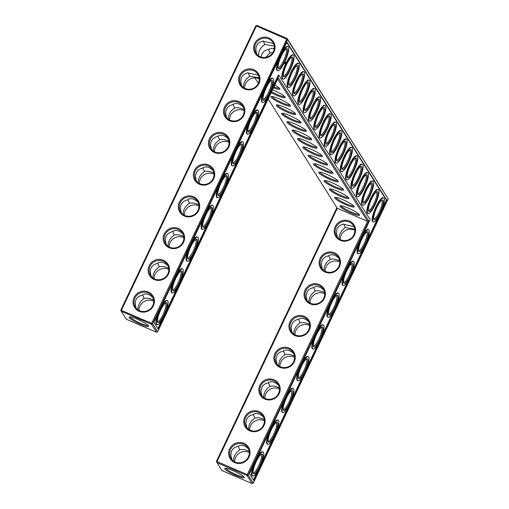 <?xml version="1.0" encoding="UTF-8"?>
<svg xmlns="http://www.w3.org/2000/svg" width="509" height="509" viewBox="0 0 509 509"><rect width="100%" height="100%" fill="white"/><g stroke="black" fill="none" stroke-linecap="round" stroke-linejoin="round"><path stroke-width="0.76" d="M248.43 448.836C244.562 445.101 240.973 444.325 237.671 446.508C234.84 447.08 232.823 448.569 231.614 450.993L230.787 454.881L231.837 459.557M233.51 461.084C233.415 456.637 235.502 452.883 239.764 449.829L238.212 446.196M216.401 461.453L217.038 461.58L216.802 462.541L247.056 475.546L252.114 483.55L221.86 470.545L216.401 461.453L336.894 207.697M255.76 25.883L256.886 25.45L256.396 26.01L255.76 25.883L120.792 310.127L121.193 311.222L126.251 319.219L156.505 332.224L151.447 324.22L151.682 323.26L287.14 38.455L388.208 198.873L287.54 39.543L152.573 323.788L157.625 331.792L278.245 77.775L368.796 221.097L367.549 221.326L277.64 79.041M248.367 456.993A9.957 9.563 147.7 0 1 239.974 462.808A9.957 9.563 147.7 0 1 231.048 458.488A9.957 9.563 147.7 0 1 234.363 445.082A9.957 9.563 147.7 0 1 247.889 447.85A9.957 9.563 147.7 0 1 248.367 456.993M243.658 476.672A9.932 1.527 25.4 0 1 234.165 473.663A9.932 1.527 25.4 0 1 225.831 468.21M249.213 451.426C245.726 449.67 242.577 449.135 239.764 449.829M234.681 461.797A9.957 9.563 147.7 0 1 239.421 453.086A9.957 9.563 147.7 0 1 249.315 452.546M263.509 417.087C259.641 413.353 256.052 412.576 252.744 414.759C249.919 415.325 247.902 416.82 246.687 419.238L245.866 423.125L246.916 427.808M337.295 208.327L367.549 221.326L247.291 474.585L217.038 461.58L337.295 208.327L268.186 98.95M258.324 83.342L254.888 77.902M256.886 25.45L287.14 38.455L287.54 39.543L256.396 26.01L121.428 310.255L121.193 311.222L151.447 324.22L152.573 323.788L120.792 310.127M253.049 472.734A9.957 2.322 113.3 0 0 253.189 472.823A9.957 2.322 113.3 0 0 259.259 464.59A9.957 2.322 113.3 0 0 261.06 454.524A9.957 2.322 113.3 0 0 260.894 454.48M249.003 457.12A10.816 10.384 147.7 0 1 230.545 459.252A10.816 10.384 147.7 0 1 238.479 442.531A10.816 10.384 147.7 0 1 249.003 457.12M244.097 477.188A10.784 1.661 25.4 0 1 244.193 477.385A10.784 1.661 25.4 0 1 233.746 474.547A10.784 1.661 25.4 0 1 224.946 468.242A10.784 1.661 25.4 0 1 234.77 471.359A10.784 1.661 25.4 0 1 244.097 477.188M268.128 440.979A9.957 2.322 113.3 0 0 268.268 441.074A9.957 2.322 113.3 0 0 274.338 432.841A9.957 2.322 113.3 0 0 276.132 422.769A9.957 2.322 113.3 0 0 275.973 422.724M248.583 429.329C248.494 424.881 250.574 421.134 254.844 418.08L253.285 414.441M264.292 419.671C260.805 417.914 257.656 417.386 254.844 418.08M249.76 430.041A9.957 9.563 147.7 0 1 254.494 421.337A9.957 9.563 147.7 0 1 264.394 420.797M263.446 425.244A9.957 9.563 147.7 0 1 255.047 431.059A9.957 9.563 147.7 0 1 246.127 426.739A9.957 9.563 147.7 0 1 249.435 413.333A9.957 9.563 147.7 0 1 262.968 416.095A9.957 9.563 147.7 0 1 263.446 425.244M309.313 330.112A10.816 10.384 147.7 0 1 290.849 332.243A10.816 10.384 147.7 0 1 298.789 315.523A10.816 10.384 147.7 0 1 309.313 330.112M324.386 298.357A10.816 10.384 147.7 0 1 305.928 300.488A10.816 10.384 147.7 0 1 313.868 283.774A10.816 10.384 147.7 0 1 324.386 298.357M339.465 266.608A10.816 10.384 147.7 0 1 321.007 268.739A10.816 10.384 147.7 0 1 328.941 252.019A10.816 10.384 147.7 0 1 339.465 266.608M354.544 234.853A10.816 10.384 147.7 0 1 336.08 236.984A10.816 10.384 147.7 0 1 344.02 220.27A10.816 10.384 147.7 0 1 354.544 234.853M264.082 425.365A10.816 10.384 147.7 0 1 245.618 427.496A10.816 10.384 147.7 0 1 253.558 410.782A10.816 10.384 147.7 0 1 264.082 425.365M279.155 393.616A10.816 10.384 147.7 0 1 260.697 395.748A10.816 10.384 147.7 0 1 268.637 379.027A10.816 10.384 147.7 0 1 279.155 393.616M294.234 361.861A10.816 10.384 147.7 0 1 275.776 363.992A10.816 10.384 147.7 0 1 283.71 347.278A10.816 10.384 147.7 0 1 294.234 361.861M359.424 214.773A10.816 1.661 -154.6 0 0 350.077 208.932A10.816 1.661 -154.6 0 0 340.222 205.808A10.816 1.661 -154.6 0 0 349.053 212.126A10.816 1.661 -154.6 0 0 359.526 214.97A10.816 1.661 -154.6 0 0 359.424 214.773M354.111 206.368A10.816 1.661 -154.6 0 0 344.765 200.527A10.816 1.661 -154.6 0 0 334.916 197.403A10.816 1.661 -154.6 0 0 343.74 203.721A10.816 1.661 -154.6 0 0 354.213 206.565A10.816 1.661 -154.6 0 0 354.111 206.368M348.799 197.963A10.816 1.661 -154.6 0 0 339.452 192.116A10.816 1.661 -154.6 0 0 329.603 188.992A10.816 1.661 -154.6 0 0 338.428 195.31A10.816 1.661 -154.6 0 0 348.9 198.16A10.816 1.661 -154.6 0 0 348.799 197.963M343.492 189.552A10.816 1.661 -154.6 0 0 334.139 183.711A10.816 1.661 -154.6 0 0 324.29 180.587A10.816 1.661 -154.6 0 0 333.115 186.905A10.816 1.661 -154.6 0 0 343.588 189.749A10.816 1.661 -154.6 0 0 343.492 189.552M338.18 181.147A10.816 1.661 -154.6 0 0 328.827 175.306A10.816 1.661 -154.6 0 0 318.978 172.182A10.816 1.661 -154.6 0 0 327.802 178.5A10.816 1.661 -154.6 0 0 338.275 181.344A10.816 1.661 -154.6 0 0 338.18 181.147M332.867 172.742A10.816 1.661 -154.6 0 0 323.514 166.895A10.816 1.661 -154.6 0 0 313.665 163.771A10.816 1.661 -154.6 0 0 322.49 170.089A10.816 1.661 -154.6 0 0 332.969 172.939A10.816 1.661 -154.6 0 0 332.867 172.742M327.554 164.331A10.816 1.661 -154.6 0 0 318.201 158.49A10.816 1.661 -154.6 0 0 308.352 155.366A10.816 1.661 -154.6 0 0 317.177 161.684A10.816 1.661 -154.6 0 0 327.656 164.528A10.816 1.661 -154.6 0 0 327.554 164.331M322.242 155.926A10.816 1.661 -154.6 0 0 312.895 150.085A10.816 1.661 -154.6 0 0 303.04 146.961A10.816 1.661 -154.6 0 0 311.871 153.279A10.816 1.661 -154.6 0 0 322.343 156.123A10.816 1.661 -154.6 0 0 322.242 155.926M316.929 147.521A10.816 1.661 -154.6 0 0 307.582 141.674A10.816 1.661 -154.6 0 0 297.733 138.55A10.816 1.661 -154.6 0 0 306.558 144.868A10.816 1.661 -154.6 0 0 317.031 147.718A10.816 1.661 -154.6 0 0 316.929 147.521M311.616 139.116A10.816 1.661 -154.6 0 0 302.27 133.269A10.816 1.661 -154.6 0 0 292.421 130.145A10.816 1.661 -154.6 0 0 301.245 136.463A10.816 1.661 -154.6 0 0 311.718 139.307A10.816 1.661 -154.6 0 0 311.616 139.116M306.31 130.705A10.816 1.661 -154.6 0 0 296.957 124.864A10.816 1.661 -154.6 0 0 287.108 121.74A10.816 1.661 -154.6 0 0 295.933 128.058A10.816 1.661 -154.6 0 0 306.405 130.902A10.816 1.661 -154.6 0 0 306.31 130.705M300.997 122.3A10.816 1.661 -154.6 0 0 291.644 116.453A10.816 1.661 -154.6 0 0 281.795 113.329A10.816 1.661 -154.6 0 0 290.62 119.647A10.816 1.661 -154.6 0 0 301.093 122.497A10.816 1.661 -154.6 0 0 300.997 122.3M295.684 113.895A10.816 1.661 -154.6 0 0 286.332 108.048A10.816 1.661 -154.6 0 0 276.482 104.924A10.816 1.661 -154.6 0 0 285.307 111.242A10.816 1.661 -154.6 0 0 295.786 114.086A10.816 1.661 -154.6 0 0 295.684 113.895M290.372 105.484A10.816 1.661 -154.6 0 0 281.019 99.643A10.816 1.661 -154.6 0 0 271.17 96.519A10.816 1.661 -154.6 0 0 279.995 102.837A10.816 1.661 -154.6 0 0 290.474 105.681A10.816 1.661 -154.6 0 0 290.372 105.484M271.182 92.638A10.816 1.661 -154.6 0 0 280.968 97.003A10.816 1.661 -154.6 0 0 285.161 97.276A10.816 1.661 -154.6 0 0 285.059 97.079A10.816 1.661 -154.6 0 0 272.512 89.838M273.479 87.809A10.816 1.661 -154.6 0 0 279.848 88.865A10.816 1.661 -154.6 0 0 279.746 88.674A10.816 1.661 -154.6 0 0 274.777 85.073M148.482 325.862A10.784 1.661 -154.6 0 0 139.161 320.034A10.784 1.661 -154.6 0 0 129.331 316.916A10.784 1.661 -154.6 0 0 138.136 323.221A10.784 1.661 -154.6 0 0 148.583 326.059A10.784 1.661 -154.6 0 0 148.482 325.862M274.007 51.778A10.816 10.384 147.7 0 1 255.543 53.909A10.816 10.384 147.7 0 1 263.484 37.189A10.816 10.384 147.7 0 1 274.007 51.778M258.928 83.533A10.816 10.384 147.7 0 1 240.471 85.658A10.816 10.384 147.7 0 1 248.411 68.944A10.816 10.384 147.7 0 1 258.928 83.533M243.856 115.282A10.816 10.384 147.7 0 1 225.392 117.414A10.816 10.384 147.7 0 1 233.332 100.693A10.816 10.384 147.7 0 1 243.856 115.282M228.776 147.037A10.816 10.384 147.7 0 1 210.312 149.162A10.816 10.384 147.7 0 1 218.253 132.448A10.816 10.384 147.7 0 1 228.776 147.037M213.697 178.786A10.816 10.384 147.7 0 1 195.24 180.918A10.816 10.384 147.7 0 1 203.18 164.197A10.816 10.384 147.7 0 1 213.697 178.786M198.625 210.541A10.816 10.384 147.7 0 1 180.161 212.673A10.816 10.384 147.7 0 1 188.101 195.952A10.816 10.384 147.7 0 1 198.625 210.541M183.545 242.29A10.816 10.384 147.7 0 1 165.081 244.422A10.816 10.384 147.7 0 1 173.022 227.701A10.816 10.384 147.7 0 1 183.545 242.29M168.466 274.046A10.816 10.384 147.7 0 1 150.009 276.177A10.816 10.384 147.7 0 1 157.949 259.456A10.816 10.384 147.7 0 1 168.466 274.046M153.394 305.794A10.816 10.384 147.7 0 1 134.93 307.926A10.816 10.384 147.7 0 1 142.87 291.205A10.816 10.384 147.7 0 1 153.394 305.794M243.283 106.998C239.421 103.27 235.832 102.494 232.518 104.676C226.486 106.476 224.494 110.676 226.53 117.28L226.69 117.725M233.058 104.358L234.617 107.991C237.429 107.297 240.579 107.832 244.066 109.588M228.356 119.246C228.261 114.799 230.348 111.045 234.617 107.991M258.362 75.249L247.597 72.921C241.565 74.721 239.567 78.927 241.61 85.531L241.769 85.97M248.137 72.602L249.696 76.242L259.145 77.839M243.436 87.491C243.34 83.043 245.427 79.296 249.696 76.242M274.243 48.699L271.023 48.431L267.957 49.583C263.929 50.506 261.658 52.993 261.136 57.046M265.66 57.383L270.056 52.911L268.504 49.258M167.9 265.762C164.032 262.027 160.443 261.251 157.135 263.433C151.103 265.234 149.105 269.439 151.148 276.043L151.307 276.482M157.675 263.115L159.234 266.754C162.04 266.061 165.19 266.595 168.683 268.351M152.974 278.003C152.878 273.556 154.965 269.808 159.234 266.754M182.973 234.006C179.111 230.278 175.522 229.502 172.214 231.684C166.182 233.485 164.184 237.684 166.227 244.288L166.379 244.734M172.755 231.366L174.307 234.999C177.119 234.305 180.269 234.84 183.755 236.596M168.053 246.254C167.957 241.807 170.044 238.053 174.307 234.999M152.821 297.51C148.959 293.782 145.37 293.006 142.056 295.188C136.024 296.989 134.032 301.188 136.068 307.792L136.227 308.238M142.596 294.87L144.155 298.503C146.967 297.81 150.117 298.344 153.603 300.1M137.894 309.758C137.799 305.311 139.886 301.557 144.155 298.503M198.052 202.258C194.19 198.523 190.601 197.746 187.287 199.929C181.255 201.729 179.263 205.935 181.299 212.539L181.458 212.978M187.827 199.611L189.386 203.25C192.198 202.557 195.348 203.091 198.834 204.847M183.125 214.499C183.03 210.052 185.117 206.304 189.386 203.25M273.435 43.494L262.676 41.172C256.644 42.972 254.646 47.172 256.689 53.776L256.841 54.221M263.217 40.854L264.769 44.487L274.217 46.084M258.515 55.742C258.419 51.294 260.506 47.541 264.769 44.487M213.131 170.502C209.263 166.774 205.674 165.998 202.366 168.18C196.334 169.981 194.336 174.18 196.379 180.784L196.538 181.229M202.906 167.862L204.465 171.495C207.271 170.801 210.421 171.336 213.914 173.092M198.205 182.75C198.109 178.303 200.196 174.549 204.465 171.495M228.204 138.753C224.342 135.019 220.753 134.242 217.445 136.425C211.413 138.225 209.415 142.431 211.458 149.035L211.61 149.474M217.986 136.107L219.538 139.746C222.35 139.052 225.5 139.587 228.986 141.343M213.284 150.995C213.188 146.547 215.275 142.8 219.538 139.746M278.588 385.332C274.714 381.597 271.125 380.821 267.823 383.003C264.992 383.576 262.975 385.065 261.766 387.489L260.939 391.376L261.995 396.053M263.662 397.58C263.567 393.133 265.653 389.379 269.923 386.325L268.364 382.692M293.661 353.583C289.793 349.848 286.204 349.072 282.902 351.255C280.071 351.821 278.054 353.316 276.845 355.734L276.018 359.621L277.068 364.304M278.741 365.825C278.646 361.377 280.733 357.63 284.995 354.576L283.443 350.936M323.819 290.079C319.945 286.344 316.356 285.568 313.054 287.75C310.223 288.317 308.206 289.812 306.997 292.23L306.17 296.117L307.226 300.8M308.893 302.321C308.798 297.873 310.884 294.126 315.154 291.072L313.595 287.432M308.74 321.828C304.872 318.093 301.283 317.317 297.975 319.499C295.15 320.072 293.133 321.561 291.918 323.985L291.097 327.872L292.147 332.549M293.814 334.076C293.725 329.628 295.805 325.875 300.075 322.821L298.516 319.188M338.892 258.324C335.024 254.589 331.435 253.813 328.133 255.995C325.302 256.568 323.285 258.057 322.076 260.481L321.249 264.368L322.299 269.045M323.972 270.572C323.877 266.124 325.964 262.37 330.226 259.316L328.674 255.683M353.971 226.575L343.206 224.246C340.381 224.813 338.364 226.308 337.149 228.726L336.328 232.613L337.378 237.296M339.045 238.816C338.956 234.369 341.036 230.615 345.306 227.568L343.747 223.928M256.275 461.447A10.816 2.526 113.3 0 0 253.183 473.408A10.816 2.526 113.3 0 0 260.207 464.997A10.816 2.526 113.3 0 0 261.473 454.117A10.816 2.526 113.3 0 0 256.275 461.447M271.348 429.691A10.816 2.526 113.3 0 0 268.262 441.653A10.816 2.526 113.3 0 0 275.286 433.242A10.816 2.526 113.3 0 0 276.552 422.362A10.816 2.526 113.3 0 0 271.348 429.691M368.796 221.097L248.182 475.113L247.291 474.585L247.056 475.546L248.182 475.113L253.24 483.117L252.114 483.55M308.677 329.985A9.957 9.563 147.7 0 1 300.278 335.8A9.957 9.563 147.7 0 1 291.358 331.48A9.957 9.563 147.7 0 1 294.666 318.074A9.957 9.563 147.7 0 1 308.2 320.842A9.957 9.563 147.7 0 1 308.677 329.985M323.756 298.236A9.957 9.563 147.7 0 1 315.357 304.051A9.957 9.563 147.7 0 1 306.437 299.731A9.957 9.563 147.7 0 1 309.746 286.325A9.957 9.563 147.7 0 1 323.272 289.087A9.957 9.563 147.7 0 1 323.756 298.236M338.829 266.481A9.957 9.563 147.7 0 1 330.436 272.296A9.957 9.563 147.7 0 1 321.51 267.976A9.957 9.563 147.7 0 1 324.825 254.57A9.957 9.563 147.7 0 1 338.351 257.338A9.957 9.563 147.7 0 1 338.829 266.481M353.908 234.732A9.957 9.563 147.7 0 1 345.509 240.547A9.957 9.563 147.7 0 1 336.589 236.227A9.957 9.563 147.7 0 1 339.897 222.821A9.957 9.563 147.7 0 1 353.431 225.582A9.957 9.563 147.7 0 1 353.908 234.732M278.525 393.489A9.957 9.563 147.7 0 1 270.126 399.304A9.957 9.563 147.7 0 1 261.206 394.984A9.957 9.563 147.7 0 1 264.515 381.578A9.957 9.563 147.7 0 1 278.041 384.346A9.957 9.563 147.7 0 1 278.525 393.489M293.598 361.74A9.957 9.563 147.7 0 1 285.205 367.555A9.957 9.563 147.7 0 1 276.279 363.235A9.957 9.563 147.7 0 1 279.594 349.829A9.957 9.563 147.7 0 1 293.12 352.591A9.957 9.563 147.7 0 1 293.598 361.74M341.113 205.77A9.957 1.533 -154.6 0 0 349.467 211.241A9.957 1.533 -154.6 0 0 358.991 214.264M335.8 197.365A9.957 1.533 -154.6 0 0 344.154 202.837A9.957 1.533 -154.6 0 0 353.679 205.852M330.487 188.96A9.957 1.533 -154.6 0 0 338.848 194.432A9.957 1.533 -154.6 0 0 348.366 197.447M325.175 180.549A9.957 1.533 -154.6 0 0 333.535 186.027A9.957 1.533 -154.6 0 0 343.053 189.043M319.862 172.144A9.957 1.533 -154.6 0 0 328.222 177.616A9.957 1.533 -154.6 0 0 337.747 180.638M314.556 163.739A9.957 1.533 -154.6 0 0 322.91 169.211A9.957 1.533 -154.6 0 0 332.434 172.227M309.243 155.328A9.957 1.533 -154.6 0 0 317.597 160.806A9.957 1.533 -154.6 0 0 327.122 163.822M303.93 146.923A9.957 1.533 -154.6 0 0 312.284 152.395A9.957 1.533 -154.6 0 0 321.809 155.417M298.618 138.518A9.957 1.533 -154.6 0 0 306.972 143.99A9.957 1.533 -154.6 0 0 316.496 147.006M293.305 130.113A9.957 1.533 -154.6 0 0 301.665 135.585A9.957 1.533 -154.6 0 0 311.184 138.601M287.992 121.702A9.957 1.533 -154.6 0 0 296.353 127.174A9.957 1.533 -154.6 0 0 305.871 130.196M282.68 113.297A9.957 1.533 -154.6 0 0 291.04 118.769A9.957 1.533 -154.6 0 0 300.564 121.785M277.373 104.892A9.957 1.533 -154.6 0 0 285.727 110.364A9.957 1.533 -154.6 0 0 295.252 113.38M272.06 96.481A9.957 1.533 -154.6 0 0 280.414 101.953A9.957 1.533 -154.6 0 0 289.939 104.975M271.609 91.747A9.957 1.533 -154.6 0 0 284.626 96.564M273.906 86.912A9.957 1.533 -154.6 0 0 279.314 88.159M214.454 151.707A9.957 9.563 147.7 0 1 219.188 143.004A9.957 9.563 147.7 0 1 229.088 142.463M229.534 119.959A9.957 9.563 147.7 0 1 234.267 111.248A9.957 9.563 147.7 0 1 244.167 110.714M244.606 88.203A9.957 9.563 147.7 0 1 249.346 79.499A9.957 9.563 147.7 0 1 259.24 78.959M139.072 310.471A9.957 9.563 147.7 0 1 143.805 301.761A9.957 9.563 147.7 0 1 153.705 301.226M154.144 278.716A9.957 9.563 147.7 0 1 158.884 270.012A9.957 9.563 147.7 0 1 168.778 269.471M169.223 246.967A9.957 9.563 147.7 0 1 173.957 238.257A9.957 9.563 147.7 0 1 183.857 237.722M184.303 215.212A9.957 9.563 147.7 0 1 189.036 206.508A9.957 9.563 147.7 0 1 198.936 205.967M199.375 183.463A9.957 9.563 147.7 0 1 204.115 174.752A9.957 9.563 147.7 0 1 214.009 174.218M157.625 331.792L156.505 332.224M130.221 316.884A9.932 1.527 -154.6 0 0 138.556 322.337A9.932 1.527 -154.6 0 0 148.049 325.353M273.371 51.651A9.957 9.563 147.7 0 1 264.979 57.466A9.957 9.563 147.7 0 1 256.052 53.146A9.957 9.563 147.7 0 1 259.367 39.74A9.957 9.563 147.7 0 1 272.894 42.508A9.957 9.563 147.7 0 1 273.371 51.651M258.292 83.406A9.957 9.563 147.7 0 1 249.9 89.221A9.957 9.563 147.7 0 1 240.973 84.901A9.957 9.563 147.7 0 1 244.288 71.495A9.957 9.563 147.7 0 1 257.815 74.257A9.957 9.563 147.7 0 1 258.292 83.406M243.219 115.155A9.957 9.563 147.7 0 1 234.821 120.97A9.957 9.563 147.7 0 1 225.901 116.65A9.957 9.563 147.7 0 1 229.209 103.244A9.957 9.563 147.7 0 1 242.742 106.012A9.957 9.563 147.7 0 1 243.219 115.155M228.14 146.91A9.957 9.563 147.7 0 1 219.748 152.725A9.957 9.563 147.7 0 1 210.821 148.405A9.957 9.563 147.7 0 1 214.136 135A9.957 9.563 147.7 0 1 227.663 137.761A9.957 9.563 147.7 0 1 228.14 146.91M213.061 178.659A9.957 9.563 147.7 0 1 204.669 184.474A9.957 9.563 147.7 0 1 195.742 180.154A9.957 9.563 147.7 0 1 199.057 166.748A9.957 9.563 147.7 0 1 212.584 169.516A9.957 9.563 147.7 0 1 213.061 178.659M197.988 210.414A9.957 9.563 147.7 0 1 189.59 216.23A9.957 9.563 147.7 0 1 180.67 211.909A9.957 9.563 147.7 0 1 183.978 198.504A9.957 9.563 147.7 0 1 197.511 201.265A9.957 9.563 147.7 0 1 197.988 210.414M182.909 242.163A9.957 9.563 147.7 0 1 174.517 247.978A9.957 9.563 147.7 0 1 165.59 243.658A9.957 9.563 147.7 0 1 168.905 230.253A9.957 9.563 147.7 0 1 182.432 233.02A9.957 9.563 147.7 0 1 182.909 242.163M167.83 273.918A9.957 9.563 147.7 0 1 159.438 279.734A9.957 9.563 147.7 0 1 150.511 275.414A9.957 9.563 147.7 0 1 153.826 262.008A9.957 9.563 147.7 0 1 167.353 264.769A9.957 9.563 147.7 0 1 167.83 273.918M152.757 305.667A9.957 9.563 147.7 0 1 144.359 311.483A9.957 9.563 147.7 0 1 135.439 307.162A9.957 9.563 147.7 0 1 138.747 293.763A9.957 9.563 147.7 0 1 152.28 296.524A9.957 9.563 147.7 0 1 152.757 305.667M253.24 483.117L388.208 198.873M310.064 303.033A9.957 9.563 147.7 0 1 314.804 294.329A9.957 9.563 147.7 0 1 324.697 293.788M325.143 271.278A9.957 9.563 147.7 0 1 329.883 262.574A9.957 9.563 147.7 0 1 339.777 262.033M340.222 239.529A9.957 9.563 147.7 0 1 344.956 230.825A9.957 9.563 147.7 0 1 354.856 230.284M264.833 398.286A9.957 9.563 147.7 0 1 269.573 389.582A9.957 9.563 147.7 0 1 279.466 389.041M279.912 366.537A9.957 9.563 147.7 0 1 284.652 357.833A9.957 9.563 147.7 0 1 294.546 357.293M294.991 334.782A9.957 9.563 147.7 0 1 299.725 326.078A9.957 9.563 147.7 0 1 309.625 325.537M270.056 52.911L272.818 52.662M279.371 387.922C275.884 386.166 272.735 385.631 269.923 386.325M294.444 356.166C290.957 354.41 287.808 353.882 284.995 354.576M309.523 324.418C306.036 322.661 302.887 322.127 300.075 322.821M324.602 292.662C321.115 290.906 317.966 290.378 315.154 291.072M354.754 229.158L345.306 227.568M339.681 260.913C336.188 259.157 333.039 258.623 330.226 259.316M255.932 460.906A13.094 3.054 113.3 0 0 252.718 476.03A13.094 3.054 113.3 0 0 260.697 465.207A13.094 3.054 113.3 0 0 263.058 451.973A13.094 3.054 113.3 0 0 255.932 460.906M283.201 409.23A9.957 2.322 113.3 0 0 283.348 409.319A9.957 2.322 113.3 0 0 289.417 401.086A9.957 2.322 113.3 0 0 291.212 391.02A9.957 2.322 113.3 0 0 291.046 390.976M271.011 429.157A13.094 3.054 113.3 0 0 267.798 444.274A13.094 3.054 113.3 0 0 275.77 433.452A13.094 3.054 113.3 0 0 278.137 420.224A13.094 3.054 113.3 0 0 271.011 429.157M386.904 200.368L253.864 480.547L249.486 473.618L370.107 219.602L278.868 75.205L158.254 329.221L153.877 322.292L286.917 42.113L386.904 200.368L386.395 200.145L382.227 208.932M349.638 150.021A9.957 2.322 -66.7 0 1 349.804 150.066A9.957 2.322 -66.7 0 1 348.01 160.131A9.957 2.322 -66.7 0 1 341.94 168.364A9.957 2.322 -66.7 0 1 341.793 168.275M344.326 141.617A9.957 2.322 -66.7 0 1 344.491 141.655A9.957 2.322 -66.7 0 1 342.697 151.727A9.957 2.322 -66.7 0 1 336.627 159.96A9.957 2.322 -66.7 0 1 336.481 159.871M354.951 158.426A9.957 2.322 -66.7 0 1 355.117 158.471A9.957 2.322 -66.7 0 1 353.316 168.536A9.957 2.322 -66.7 0 1 347.246 176.769A9.957 2.322 -66.7 0 1 347.106 176.68M365.577 175.242A9.957 2.322 -66.7 0 1 365.742 175.287A9.957 2.322 -66.7 0 1 363.941 185.352A9.957 2.322 -66.7 0 1 357.872 193.585A9.957 2.322 -66.7 0 1 357.732 193.496M360.264 166.837A9.957 2.322 -66.7 0 1 360.429 166.876A9.957 2.322 -66.7 0 1 358.629 176.947A9.957 2.322 -66.7 0 1 352.559 185.181A9.957 2.322 -66.7 0 1 352.419 185.091M370.889 183.647A9.957 2.322 -66.7 0 1 371.048 183.692A9.957 2.322 -66.7 0 1 369.254 193.757A9.957 2.322 -66.7 0 1 363.184 201.99A9.957 2.322 -66.7 0 1 363.038 201.901M376.196 192.052A9.957 2.322 -66.7 0 1 376.361 192.097A9.957 2.322 -66.7 0 1 374.567 202.168A9.957 2.322 -66.7 0 1 368.497 210.402A9.957 2.322 -66.7 0 1 368.351 210.312M373.663 218.717A9.957 2.322 113.3 0 0 373.81 218.806A9.957 2.322 113.3 0 0 379.879 210.573A9.957 2.322 113.3 0 0 381.674 200.501A9.957 2.322 113.3 0 0 381.508 200.463M339.013 133.205A9.957 2.322 -66.7 0 1 339.179 133.25A9.957 2.322 -66.7 0 1 337.384 143.315A9.957 2.322 -66.7 0 1 331.314 151.548A9.957 2.322 -66.7 0 1 331.168 151.459M333.707 124.8A9.957 2.322 -66.7 0 1 333.866 124.845A9.957 2.322 -66.7 0 1 332.072 134.91A9.957 2.322 -66.7 0 1 326.002 143.144A9.957 2.322 -66.7 0 1 325.855 143.054M312.456 91.175A9.957 2.322 -66.7 0 1 312.621 91.213A9.957 2.322 -66.7 0 1 310.821 101.285A9.957 2.322 -66.7 0 1 304.757 109.518A9.957 2.322 -66.7 0 1 304.611 109.429M307.143 82.763A9.957 2.322 -66.7 0 1 307.309 82.808A9.957 2.322 -66.7 0 1 305.515 92.88A9.957 2.322 -66.7 0 1 299.445 101.113A9.957 2.322 -66.7 0 1 299.298 101.017M317.769 99.579A9.957 2.322 -66.7 0 1 317.934 99.624A9.957 2.322 -66.7 0 1 316.134 109.689A9.957 2.322 -66.7 0 1 310.064 117.923A9.957 2.322 -66.7 0 1 309.924 117.833M301.831 74.359A9.957 2.322 -66.7 0 1 301.996 74.403A9.957 2.322 -66.7 0 1 300.202 84.469A9.957 2.322 -66.7 0 1 294.132 92.702A9.957 2.322 -66.7 0 1 293.986 92.613M296.524 65.954A9.957 2.322 -66.7 0 1 296.683 65.992A9.957 2.322 -66.7 0 1 294.889 76.064A9.957 2.322 -66.7 0 1 288.819 84.297A9.957 2.322 -66.7 0 1 288.673 84.208M240.668 144.397A9.957 2.322 -66.7 0 1 240.833 144.435A9.957 2.322 -66.7 0 1 239.033 154.507A9.957 2.322 -66.7 0 1 232.963 162.74A9.957 2.322 -66.7 0 1 232.823 162.651M255.747 112.642A9.957 2.322 -66.7 0 1 255.906 112.686A9.957 2.322 -66.7 0 1 254.112 122.752A9.957 2.322 -66.7 0 1 248.042 130.985A9.957 2.322 -66.7 0 1 247.896 130.896M270.82 80.893A9.957 2.322 -66.7 0 1 270.985 80.931A9.957 2.322 -66.7 0 1 269.191 91.003A9.957 2.322 -66.7 0 1 263.121 99.236A9.957 2.322 -66.7 0 1 262.975 99.147M285.899 49.138A9.957 2.322 -66.7 0 1 286.064 49.182A9.957 2.322 -66.7 0 1 284.264 59.248A9.957 2.322 -66.7 0 1 278.194 67.481A9.957 2.322 -66.7 0 1 278.054 67.392M291.212 57.542A9.957 2.322 -66.7 0 1 291.371 57.587A9.957 2.322 -66.7 0 1 289.576 67.659A9.957 2.322 -66.7 0 1 283.507 75.892A9.957 2.322 -66.7 0 1 283.367 75.796M323.081 107.984A9.957 2.322 -66.7 0 1 323.247 108.029A9.957 2.322 -66.7 0 1 321.446 118.101A9.957 2.322 -66.7 0 1 315.376 126.327A9.957 2.322 -66.7 0 1 315.236 126.238M328.394 116.396A9.957 2.322 -66.7 0 1 328.553 116.434A9.957 2.322 -66.7 0 1 326.759 126.506A9.957 2.322 -66.7 0 1 320.689 134.739A9.957 2.322 -66.7 0 1 320.549 134.65M165.285 303.154A9.957 2.322 -66.7 0 1 165.444 303.199A9.957 2.322 -66.7 0 1 163.65 313.264A9.957 2.322 -66.7 0 1 157.58 321.497A9.957 2.322 -66.7 0 1 157.434 321.408M180.358 271.405A9.957 2.322 -66.7 0 1 180.523 271.443A9.957 2.322 -66.7 0 1 178.729 281.515A9.957 2.322 -66.7 0 1 172.659 289.748A9.957 2.322 -66.7 0 1 172.513 289.659M195.437 239.65A9.957 2.322 -66.7 0 1 195.602 239.694A9.957 2.322 -66.7 0 1 193.802 249.76A9.957 2.322 -66.7 0 1 187.732 257.993A9.957 2.322 -66.7 0 1 187.592 257.904M210.516 207.901A9.957 2.322 -66.7 0 1 210.675 207.939A9.957 2.322 -66.7 0 1 208.881 218.011A9.957 2.322 -66.7 0 1 202.811 226.244A9.957 2.322 -66.7 0 1 202.665 226.155M225.589 176.146A9.957 2.322 -66.7 0 1 225.754 176.19A9.957 2.322 -66.7 0 1 223.96 186.256A9.957 2.322 -66.7 0 1 217.89 194.489A9.957 2.322 -66.7 0 1 217.744 194.4M298.28 377.474A9.957 2.322 113.3 0 0 298.42 377.57A9.957 2.322 113.3 0 0 304.49 369.337A9.957 2.322 113.3 0 0 306.291 359.265A9.957 2.322 113.3 0 0 306.125 359.22M313.359 345.726A9.957 2.322 113.3 0 0 313.499 345.815A9.957 2.322 113.3 0 0 319.569 337.582A9.957 2.322 113.3 0 0 321.364 327.51A9.957 2.322 113.3 0 0 321.204 327.472M328.432 313.97A9.957 2.322 113.3 0 0 328.579 314.066A9.957 2.322 113.3 0 0 334.648 305.833A9.957 2.322 113.3 0 0 336.443 295.761A9.957 2.322 113.3 0 0 336.277 295.716M343.511 282.221A9.957 2.322 113.3 0 0 343.651 282.31A9.957 2.322 113.3 0 0 349.721 274.077A9.957 2.322 113.3 0 0 351.522 264.006A9.957 2.322 113.3 0 0 351.356 263.967M358.591 250.466A9.957 2.322 113.3 0 0 358.73 250.562A9.957 2.322 113.3 0 0 364.8 242.329A9.957 2.322 113.3 0 0 366.595 232.257A9.957 2.322 113.3 0 0 366.435 232.212M257.42 456.91A13.094 3.054 -66.7 0 1 262.549 451.757L263.058 451.973M252.718 476.03L252.209 475.807A13.094 3.054 -66.7 0 1 253.66 464.832M286.427 397.943A10.816 2.526 113.3 0 0 283.341 409.904A10.816 2.526 113.3 0 0 290.359 401.493A10.816 2.526 113.3 0 0 291.632 390.613A10.816 2.526 113.3 0 0 286.427 397.943M272.5 425.155A13.094 3.054 -66.7 0 1 277.628 420.001L278.137 420.224M267.798 444.274L267.289 444.058A13.094 3.054 -66.7 0 1 268.733 433.083M378.461 216.853L367.148 240.681M363.381 248.608L352.069 272.436M348.309 280.357L336.996 304.185M333.23 312.112L321.917 335.94M318.15 343.868L306.838 367.689M303.078 375.617L291.765 399.444M287.999 407.372L276.686 431.193M272.919 439.121L261.607 462.948M257.847 470.876L253.514 479.993M286.758 42.451L386.395 200.145M278.868 75.205L278.359 74.988L271.532 89.361M267.772 97.283L256.46 121.11M252.693 129.038L241.381 152.865M237.62 160.787L226.301 184.614M222.541 192.542L211.229 216.37M207.462 224.291L196.15 248.118M192.389 256.046L181.07 279.874M177.31 287.795L165.998 311.623M162.231 319.55L157.905 328.668M342.048 169.192A10.816 2.526 -66.7 0 1 341.933 168.95A10.816 2.526 -66.7 0 1 344.313 158.547A10.816 2.526 -66.7 0 1 350.224 149.659A10.816 2.526 -66.7 0 1 349.129 160.125A10.816 2.526 -66.7 0 1 342.048 169.192M336.735 160.787A10.816 2.526 -66.7 0 1 336.621 160.539A10.816 2.526 -66.7 0 1 339 150.136A10.816 2.526 -66.7 0 1 344.911 141.254A10.816 2.526 -66.7 0 1 343.817 151.714A10.816 2.526 -66.7 0 1 336.735 160.787M347.361 177.603A10.816 2.526 -66.7 0 1 347.24 177.355A10.816 2.526 -66.7 0 1 349.626 166.952A10.816 2.526 -66.7 0 1 355.536 158.064A10.816 2.526 -66.7 0 1 354.442 168.53A10.816 2.526 -66.7 0 1 347.361 177.603M357.986 194.413A10.816 2.526 -66.7 0 1 357.865 194.171A10.816 2.526 -66.7 0 1 360.251 183.768A10.816 2.526 -66.7 0 1 366.156 174.88A10.816 2.526 -66.7 0 1 365.061 185.346A10.816 2.526 -66.7 0 1 357.986 194.413M352.673 186.008A10.816 2.526 -66.7 0 1 352.552 185.76A10.816 2.526 -66.7 0 1 354.938 175.357A10.816 2.526 -66.7 0 1 360.843 166.468A10.816 2.526 -66.7 0 1 359.755 176.935A10.816 2.526 -66.7 0 1 352.673 186.008M363.299 202.824A10.816 2.526 -66.7 0 1 363.178 202.576A10.816 2.526 -66.7 0 1 365.564 192.173A10.816 2.526 -66.7 0 1 371.468 183.285A10.816 2.526 -66.7 0 1 370.374 193.751A10.816 2.526 -66.7 0 1 363.299 202.824M368.611 211.229A10.816 2.526 -66.7 0 1 368.491 210.981A10.816 2.526 -66.7 0 1 370.87 200.578A10.816 2.526 -66.7 0 1 376.781 191.689A10.816 2.526 -66.7 0 1 375.687 202.156A10.816 2.526 -66.7 0 1 368.611 211.229M376.889 207.43A10.816 2.526 113.3 0 0 373.803 219.392A10.816 2.526 113.3 0 0 380.821 210.981A10.816 2.526 113.3 0 0 382.094 200.101A10.816 2.526 113.3 0 0 376.889 207.43M331.429 152.382A10.816 2.526 -66.7 0 1 331.308 152.134A10.816 2.526 -66.7 0 1 333.688 141.731A10.816 2.526 -66.7 0 1 339.598 132.843A10.816 2.526 -66.7 0 1 338.504 143.309A10.816 2.526 -66.7 0 1 331.429 152.382M326.116 143.971A10.816 2.526 -66.7 0 1 325.995 143.729A10.816 2.526 -66.7 0 1 328.381 133.326A10.816 2.526 -66.7 0 1 334.286 124.438A10.816 2.526 -66.7 0 1 333.191 134.904A10.816 2.526 -66.7 0 1 326.116 143.971M304.866 110.345A10.816 2.526 -66.7 0 1 304.751 110.097A10.816 2.526 -66.7 0 1 307.131 99.694A10.816 2.526 -66.7 0 1 313.041 90.812A10.816 2.526 -66.7 0 1 311.947 101.272A10.816 2.526 -66.7 0 1 304.866 110.345M299.553 101.94A10.816 2.526 -66.7 0 1 299.438 101.692A10.816 2.526 -66.7 0 1 301.818 91.289A10.816 2.526 -66.7 0 1 307.729 82.401A10.816 2.526 -66.7 0 1 306.634 92.867A10.816 2.526 -66.7 0 1 299.553 101.94M310.178 118.756A10.816 2.526 -66.7 0 1 310.057 118.508A10.816 2.526 -66.7 0 1 312.443 108.105A10.816 2.526 -66.7 0 1 318.348 99.217A10.816 2.526 -66.7 0 1 317.26 109.683A10.816 2.526 -66.7 0 1 310.178 118.756M294.247 93.535A10.816 2.526 -66.7 0 1 294.126 93.287A10.816 2.526 -66.7 0 1 296.505 82.884A10.816 2.526 -66.7 0 1 302.416 73.996A10.816 2.526 -66.7 0 1 301.322 84.462A10.816 2.526 -66.7 0 1 294.247 93.535M288.934 85.124A10.816 2.526 -66.7 0 1 288.813 84.876A10.816 2.526 -66.7 0 1 291.193 74.473A10.816 2.526 -66.7 0 1 297.103 65.591A10.816 2.526 -66.7 0 1 296.009 76.051A10.816 2.526 -66.7 0 1 288.934 85.124M233.077 163.567A10.816 2.526 -66.7 0 1 232.957 163.319A10.816 2.526 -66.7 0 1 235.343 152.916A10.816 2.526 -66.7 0 1 241.247 144.034A10.816 2.526 -66.7 0 1 240.159 154.494A10.816 2.526 -66.7 0 1 233.077 163.567M248.157 131.818A10.816 2.526 -66.7 0 1 248.036 131.57A10.816 2.526 -66.7 0 1 250.415 121.167A10.816 2.526 -66.7 0 1 256.326 112.279A10.816 2.526 -66.7 0 1 255.232 122.745A10.816 2.526 -66.7 0 1 248.157 131.818M263.229 100.063A10.816 2.526 -66.7 0 1 263.115 99.815A10.816 2.526 -66.7 0 1 265.494 89.412A10.816 2.526 -66.7 0 1 271.405 80.524A10.816 2.526 -66.7 0 1 270.311 90.99A10.816 2.526 -66.7 0 1 263.229 100.063M278.308 68.314A10.816 2.526 -66.7 0 1 278.188 68.066A10.816 2.526 -66.7 0 1 280.574 57.663A10.816 2.526 -66.7 0 1 286.478 48.775A10.816 2.526 -66.7 0 1 285.39 59.241A10.816 2.526 -66.7 0 1 278.308 68.314M283.621 76.719A10.816 2.526 -66.7 0 1 283.5 76.471A10.816 2.526 -66.7 0 1 285.886 66.068A10.816 2.526 -66.7 0 1 291.791 57.18A10.816 2.526 -66.7 0 1 290.696 67.646A10.816 2.526 -66.7 0 1 283.621 76.719M315.491 127.161A10.816 2.526 -66.7 0 1 315.37 126.913A10.816 2.526 -66.7 0 1 317.756 116.51A10.816 2.526 -66.7 0 1 323.66 107.622A10.816 2.526 -66.7 0 1 322.572 118.088A10.816 2.526 -66.7 0 1 315.491 127.161M320.804 135.566A10.816 2.526 -66.7 0 1 320.683 135.318A10.816 2.526 -66.7 0 1 323.069 124.915A10.816 2.526 -66.7 0 1 328.973 116.033A10.816 2.526 -66.7 0 1 327.879 126.493A10.816 2.526 -66.7 0 1 320.804 135.566M157.695 322.331A10.816 2.526 -66.7 0 1 157.574 322.082A10.816 2.526 -66.7 0 1 159.953 311.68A10.816 2.526 -66.7 0 1 165.864 302.791A10.816 2.526 -66.7 0 1 164.77 313.258A10.816 2.526 -66.7 0 1 157.695 322.331M172.767 290.575A10.816 2.526 -66.7 0 1 172.653 290.327A10.816 2.526 -66.7 0 1 175.032 279.925A10.816 2.526 -66.7 0 1 180.943 271.043A10.816 2.526 -66.7 0 1 179.849 281.502A10.816 2.526 -66.7 0 1 172.767 290.575M187.846 258.827A10.816 2.526 -66.7 0 1 187.726 258.578A10.816 2.526 -66.7 0 1 190.112 248.176A10.816 2.526 -66.7 0 1 196.016 239.287A10.816 2.526 -66.7 0 1 194.928 249.754A10.816 2.526 -66.7 0 1 187.846 258.827M202.926 227.071A10.816 2.526 -66.7 0 1 202.805 226.823A10.816 2.526 -66.7 0 1 205.184 216.42A10.816 2.526 -66.7 0 1 211.095 207.538A10.816 2.526 -66.7 0 1 210.001 217.998A10.816 2.526 -66.7 0 1 202.926 227.071M217.998 195.322A10.816 2.526 -66.7 0 1 217.884 195.074A10.816 2.526 -66.7 0 1 220.263 184.672A10.816 2.526 -66.7 0 1 226.174 175.783A10.816 2.526 -66.7 0 1 225.08 186.249A10.816 2.526 -66.7 0 1 217.998 195.322M301.506 366.187A10.816 2.526 113.3 0 0 298.414 378.149A10.816 2.526 113.3 0 0 305.438 369.738A10.816 2.526 113.3 0 0 306.704 358.858A10.816 2.526 113.3 0 0 301.506 366.187M316.579 334.438A10.816 2.526 113.3 0 0 313.493 346.4A10.816 2.526 113.3 0 0 320.517 337.989A10.816 2.526 113.3 0 0 321.783 327.109A10.816 2.526 113.3 0 0 316.579 334.438M331.658 302.683A10.816 2.526 113.3 0 0 328.572 314.645A10.816 2.526 113.3 0 0 335.59 306.233A10.816 2.526 113.3 0 0 336.863 295.354A10.816 2.526 113.3 0 0 331.658 302.683M346.737 270.934A10.816 2.526 113.3 0 0 343.645 282.896A10.816 2.526 113.3 0 0 350.669 274.485A10.816 2.526 113.3 0 0 351.935 263.605A10.816 2.526 113.3 0 0 346.737 270.934M361.81 239.179A10.816 2.526 113.3 0 0 358.724 251.141A10.816 2.526 113.3 0 0 365.748 242.729A10.816 2.526 113.3 0 0 367.014 231.849A10.816 2.526 113.3 0 0 361.81 239.179M277.723 70.687A13.094 3.054 -66.7 0 1 277.341 70.344A13.094 3.054 -66.7 0 1 280.504 56.499A13.094 3.054 -66.7 0 1 288.062 46.631A13.094 3.054 -66.7 0 1 285.702 59.865A13.094 3.054 -66.7 0 1 277.723 70.687L277.214 70.465A13.094 3.054 -66.7 0 1 276.832 70.127A13.094 3.054 -66.7 0 1 278.665 59.489M282.425 51.568A13.094 3.054 -66.7 0 1 287.553 46.414L288.062 46.631M285.129 61.71L284.964 61.99L285.059 61.665M285.18 62.314L285.301 61.939L285.18 62.314M285.339 62.047L285.231 62.397L285.339 62.047M284.531 62.817L284.811 62.181L284.512 62.811M284.601 63.001L284.932 62.302L284.601 63.001M284.894 62.709L284.735 63.211L284.868 62.696M284.862 63.339L285.104 62.569L284.805 63.313M285.333 62.492L285.434 62.155L285.32 62.486M285.524 62.333L285.39 62.671L285.524 62.333M284.945 63.409L285.237 62.779L284.932 63.39M285.186 63.402L285.32 62.912L285.148 63.39M285.193 64.134L285.683 63.014L285.135 63.873M283.036 79.092L282.527 78.876A13.094 3.054 -66.7 0 1 282.145 78.532A13.094 3.054 -66.7 0 1 285.307 64.688A13.094 3.054 -66.7 0 1 292.866 54.819L293.375 55.042A13.094 3.054 -66.7 0 1 291.008 68.27A13.094 3.054 -66.7 0 1 283.036 79.092A13.094 3.054 -66.7 0 1 282.654 78.749A13.094 3.054 -66.7 0 1 285.816 64.91A13.094 3.054 -66.7 0 1 293.375 55.042M288.349 87.497L287.839 87.281A13.094 3.054 -66.7 0 1 287.458 86.937A13.094 3.054 -66.7 0 1 290.62 73.099A13.094 3.054 -66.7 0 1 298.179 63.224L298.688 63.447A13.094 3.054 -66.7 0 1 296.321 76.681A13.094 3.054 -66.7 0 1 288.349 87.497A13.094 3.054 -66.7 0 1 287.967 87.16A13.094 3.054 -66.7 0 1 291.129 73.315A13.094 3.054 -66.7 0 1 298.688 63.447M293.655 95.908L293.152 95.686A13.094 3.054 -66.7 0 1 292.77 95.348A13.094 3.054 -66.7 0 1 295.933 81.504A13.094 3.054 -66.7 0 1 303.485 71.635L303.994 71.852A13.094 3.054 -66.7 0 1 301.633 85.086A13.094 3.054 -66.7 0 1 293.655 95.908A13.094 3.054 -66.7 0 1 293.279 95.565A13.094 3.054 -66.7 0 1 296.435 81.72A13.094 3.054 -66.7 0 1 303.994 71.852M298.968 104.313L298.459 104.097A13.094 3.054 -66.7 0 1 298.083 103.753A13.094 3.054 -66.7 0 1 301.239 89.908A13.094 3.054 -66.7 0 1 308.798 80.04L309.307 80.257A13.094 3.054 -66.7 0 1 306.946 93.491A13.094 3.054 -66.7 0 1 298.968 104.313A13.094 3.054 -66.7 0 1 298.592 103.97A13.094 3.054 -66.7 0 1 301.748 90.131A13.094 3.054 -66.7 0 1 309.307 80.257M262.644 102.436A13.094 3.054 -66.7 0 1 262.269 102.093A13.094 3.054 -66.7 0 1 265.424 88.254A13.094 3.054 -66.7 0 1 272.983 78.386A13.094 3.054 -66.7 0 1 270.623 91.62A13.094 3.054 -66.7 0 1 262.644 102.436L262.135 102.22A13.094 3.054 -66.7 0 1 261.76 101.876A13.094 3.054 -66.7 0 1 263.586 91.245M267.346 83.317A13.094 3.054 -66.7 0 1 272.474 78.163L272.983 78.386M304.28 112.718L303.771 112.502A13.094 3.054 -66.7 0 1 303.396 112.158A13.094 3.054 -66.7 0 1 306.552 98.32A13.094 3.054 -66.7 0 1 314.11 88.445L314.619 88.668A13.094 3.054 -66.7 0 1 312.259 101.902A13.094 3.054 -66.7 0 1 304.28 112.718A13.094 3.054 -66.7 0 1 303.905 112.381A13.094 3.054 -66.7 0 1 307.061 98.536A13.094 3.054 -66.7 0 1 314.619 88.668M309.593 121.129L309.084 120.907A13.094 3.054 -66.7 0 1 308.708 120.569A13.094 3.054 -66.7 0 1 311.864 106.725A13.094 3.054 -66.7 0 1 319.423 96.856L319.932 97.073A13.094 3.054 -66.7 0 1 317.571 110.307A13.094 3.054 -66.7 0 1 309.593 121.129A13.094 3.054 -66.7 0 1 309.211 120.786A13.094 3.054 -66.7 0 1 312.373 106.941A13.094 3.054 -66.7 0 1 319.932 97.073M314.906 129.534L314.397 129.318A13.094 3.054 -66.7 0 1 314.015 128.974A13.094 3.054 -66.7 0 1 317.177 115.129A13.094 3.054 -66.7 0 1 324.736 105.261L325.245 105.478A13.094 3.054 -66.7 0 1 322.884 118.712A13.094 3.054 -66.7 0 1 314.906 129.534A13.094 3.054 -66.7 0 1 314.524 129.191A13.094 3.054 -66.7 0 1 317.686 115.352A13.094 3.054 -66.7 0 1 325.245 105.478M320.218 137.939L319.709 137.723A13.094 3.054 -66.7 0 1 319.328 137.379A13.094 3.054 -66.7 0 1 322.49 123.541A13.094 3.054 -66.7 0 1 330.048 113.666L330.557 113.889A13.094 3.054 -66.7 0 1 328.19 127.123A13.094 3.054 -66.7 0 1 320.218 137.939A13.094 3.054 -66.7 0 1 319.837 137.602A13.094 3.054 -66.7 0 1 322.999 123.757A13.094 3.054 -66.7 0 1 330.557 113.889M247.571 134.191A13.094 3.054 -66.7 0 1 247.189 133.848A13.094 3.054 -66.7 0 1 250.352 120.003A13.094 3.054 -66.7 0 1 257.904 110.135A13.094 3.054 -66.7 0 1 255.543 123.369A13.094 3.054 -66.7 0 1 247.571 134.191L247.062 133.969A13.094 3.054 -66.7 0 1 246.68 133.632A13.094 3.054 -66.7 0 1 248.507 123M252.273 115.072A13.094 3.054 -66.7 0 1 257.401 109.919L257.904 110.135M232.492 165.94A13.094 3.054 -66.7 0 1 232.11 165.603A13.094 3.054 -66.7 0 1 235.273 151.758A13.094 3.054 -66.7 0 1 242.831 141.89A13.094 3.054 -66.7 0 1 240.471 155.124A13.094 3.054 -66.7 0 1 232.492 165.94L231.983 165.724A13.094 3.054 -66.7 0 1 231.601 165.38A13.094 3.054 -66.7 0 1 233.434 154.749M237.194 146.821A13.094 3.054 -66.7 0 1 242.322 141.667L242.831 141.89M217.413 197.696A13.094 3.054 -66.7 0 1 217.038 197.352A13.094 3.054 -66.7 0 1 220.193 183.507A13.094 3.054 -66.7 0 1 227.752 173.639A13.094 3.054 -66.7 0 1 225.392 186.873A13.094 3.054 -66.7 0 1 217.413 197.696L216.904 197.473A13.094 3.054 -66.7 0 1 216.529 197.136A13.094 3.054 -66.7 0 1 218.355 186.504M222.115 178.576A13.094 3.054 -66.7 0 1 227.243 173.423L227.752 173.639M325.531 146.35L325.022 146.128A13.094 3.054 -66.7 0 1 324.64 145.79A13.094 3.054 -66.7 0 1 327.802 131.946A13.094 3.054 -66.7 0 1 335.361 122.077L335.87 122.294A13.094 3.054 -66.7 0 1 333.503 135.528A13.094 3.054 -66.7 0 1 325.531 146.35A13.094 3.054 -66.7 0 1 325.149 146.007A13.094 3.054 -66.7 0 1 328.311 132.162A13.094 3.054 -66.7 0 1 335.87 122.294M330.837 154.755L330.335 154.539A13.094 3.054 -66.7 0 1 329.953 154.195A13.094 3.054 -66.7 0 1 333.115 140.35A13.094 3.054 -66.7 0 1 340.667 130.482L341.176 130.698A13.094 3.054 -66.7 0 1 338.816 143.932A13.094 3.054 -66.7 0 1 330.837 154.755A13.094 3.054 -66.7 0 1 330.462 154.412A13.094 3.054 -66.7 0 1 333.618 140.573A13.094 3.054 -66.7 0 1 341.176 130.698M336.15 163.16L335.641 162.944A13.094 3.054 -66.7 0 1 335.266 162.6A13.094 3.054 -66.7 0 1 338.421 148.762A13.094 3.054 -66.7 0 1 345.98 138.887L346.489 139.11A13.094 3.054 -66.7 0 1 344.129 152.344A13.094 3.054 -66.7 0 1 336.15 163.16A13.094 3.054 -66.7 0 1 335.775 162.823A13.094 3.054 -66.7 0 1 338.93 148.978A13.094 3.054 -66.7 0 1 346.489 139.11M341.463 171.571L340.954 171.348A13.094 3.054 -66.7 0 1 340.578 171.005A13.094 3.054 -66.7 0 1 343.734 157.166A13.094 3.054 -66.7 0 1 351.293 147.298L351.802 147.515A13.094 3.054 -66.7 0 1 349.441 160.749A13.094 3.054 -66.7 0 1 341.463 171.571A13.094 3.054 -66.7 0 1 341.087 171.228A13.094 3.054 -66.7 0 1 344.243 157.383A13.094 3.054 -66.7 0 1 351.802 147.515M346.775 179.976L346.266 179.76A13.094 3.054 -66.7 0 1 345.891 179.416A13.094 3.054 -66.7 0 1 349.047 165.571A13.094 3.054 -66.7 0 1 356.605 155.703L357.114 155.919A13.094 3.054 -66.7 0 1 354.754 169.153A13.094 3.054 -66.7 0 1 346.775 179.976A13.094 3.054 -66.7 0 1 346.394 179.632A13.094 3.054 -66.7 0 1 349.556 165.794A13.094 3.054 -66.7 0 1 357.114 155.919M352.088 188.381L351.579 188.165A13.094 3.054 -66.7 0 1 351.197 187.821A13.094 3.054 -66.7 0 1 354.359 173.983A13.094 3.054 -66.7 0 1 361.918 164.108L362.427 164.331A13.094 3.054 -66.7 0 1 360.067 177.565A13.094 3.054 -66.7 0 1 352.088 188.381A13.094 3.054 -66.7 0 1 351.706 188.037A13.094 3.054 -66.7 0 1 354.868 174.199A13.094 3.054 -66.7 0 1 362.427 164.331M357.401 196.792L356.892 196.569A13.094 3.054 -66.7 0 1 356.51 196.226A13.094 3.054 -66.7 0 1 359.672 182.387A13.094 3.054 -66.7 0 1 367.231 172.519L367.74 172.736A13.094 3.054 -66.7 0 1 365.373 185.97A13.094 3.054 -66.7 0 1 357.401 196.792A13.094 3.054 -66.7 0 1 357.019 196.449A13.094 3.054 -66.7 0 1 360.181 182.604A13.094 3.054 -66.7 0 1 367.74 172.736M362.713 205.197L362.204 204.981A13.094 3.054 -66.7 0 1 361.823 204.637A13.094 3.054 -66.7 0 1 364.985 190.792A13.094 3.054 -66.7 0 1 372.543 180.924L373.052 181.14A13.094 3.054 -66.7 0 1 370.686 194.374A13.094 3.054 -66.7 0 1 362.713 205.197A13.094 3.054 -66.7 0 1 362.332 204.853A13.094 3.054 -66.7 0 1 365.494 191.015A13.094 3.054 -66.7 0 1 373.052 181.14M368.02 213.602L367.517 213.386A13.094 3.054 -66.7 0 1 367.135 213.042A13.094 3.054 -66.7 0 1 370.298 199.204A13.094 3.054 -66.7 0 1 377.85 189.329L378.359 189.552A13.094 3.054 -66.7 0 1 375.998 202.786A13.094 3.054 -66.7 0 1 368.02 213.602A13.094 3.054 -66.7 0 1 367.644 213.258A13.094 3.054 -66.7 0 1 370.8 199.42A13.094 3.054 -66.7 0 1 378.359 189.552M373.332 222.013L372.823 221.79A13.094 3.054 -66.7 0 1 376.043 206.673A13.094 3.054 -66.7 0 1 383.162 197.74L383.671 197.956A13.094 3.054 113.3 0 0 376.552 206.889A13.094 3.054 113.3 0 0 373.332 222.013A13.094 3.054 113.3 0 0 381.311 211.19A13.094 3.054 113.3 0 0 383.671 197.956M362.962 234.643A13.094 3.054 -66.7 0 1 368.09 229.489L368.599 229.705A13.094 3.054 113.3 0 0 361.473 238.645A13.094 3.054 113.3 0 0 358.26 253.762A13.094 3.054 113.3 0 0 366.232 242.939A13.094 3.054 113.3 0 0 368.599 229.705M358.26 253.762L357.751 253.546A13.094 3.054 -66.7 0 1 359.195 242.57M347.882 266.398A13.094 3.054 -66.7 0 1 353.011 261.244L353.52 261.461A13.094 3.054 113.3 0 0 346.394 270.394A13.094 3.054 113.3 0 0 343.181 285.517A13.094 3.054 113.3 0 0 351.159 274.695A13.094 3.054 113.3 0 0 353.52 261.461M343.181 285.517L342.672 285.294A13.094 3.054 -66.7 0 1 344.122 274.319M332.81 298.147A13.094 3.054 -66.7 0 1 337.931 292.993L338.44 293.209A13.094 3.054 113.3 0 0 331.321 302.149A13.094 3.054 113.3 0 0 328.101 317.266A13.094 3.054 113.3 0 0 336.08 306.443A13.094 3.054 113.3 0 0 338.44 293.209M328.101 317.266L327.592 317.05A13.094 3.054 -66.7 0 1 329.043 306.074M317.731 329.902A13.094 3.054 -66.7 0 1 322.859 324.748L323.368 324.965A13.094 3.054 113.3 0 0 316.242 333.898A13.094 3.054 113.3 0 0 313.029 349.021A13.094 3.054 113.3 0 0 321.001 338.199A13.094 3.054 113.3 0 0 323.368 324.965M313.029 349.021L312.52 348.799A13.094 3.054 -66.7 0 1 313.964 337.823M202.34 229.444A13.094 3.054 -66.7 0 1 201.958 229.107A13.094 3.054 -66.7 0 1 205.121 215.262A13.094 3.054 -66.7 0 1 212.673 205.394A13.094 3.054 -66.7 0 1 210.312 218.628A13.094 3.054 -66.7 0 1 202.34 229.444L201.831 229.228A13.094 3.054 -66.7 0 1 201.449 228.885A13.094 3.054 -66.7 0 1 203.276 218.253M207.042 210.325A13.094 3.054 -66.7 0 1 212.17 205.172L212.673 205.394M187.261 261.2A13.094 3.054 -66.7 0 1 186.879 260.856A13.094 3.054 -66.7 0 1 190.042 247.018A13.094 3.054 -66.7 0 1 197.6 237.143A13.094 3.054 -66.7 0 1 195.24 250.377A13.094 3.054 -66.7 0 1 187.261 261.2L186.752 260.977A13.094 3.054 -66.7 0 1 186.37 260.64A13.094 3.054 -66.7 0 1 188.203 250.008M191.963 242.08A13.094 3.054 -66.7 0 1 197.091 236.927L197.6 237.143M172.182 292.949A13.094 3.054 -66.7 0 1 171.807 292.611A13.094 3.054 -66.7 0 1 174.962 278.767A13.094 3.054 -66.7 0 1 182.521 268.898A13.094 3.054 -66.7 0 1 180.161 282.132A13.094 3.054 -66.7 0 1 172.182 292.949L171.673 292.732A13.094 3.054 -66.7 0 1 171.298 292.389A13.094 3.054 -66.7 0 1 173.124 281.757M176.884 273.829A13.094 3.054 -66.7 0 1 182.012 268.676L182.521 268.898M157.109 324.704A13.094 3.054 -66.7 0 1 156.727 324.36A13.094 3.054 -66.7 0 1 159.89 310.522A13.094 3.054 -66.7 0 1 167.442 300.647A13.094 3.054 -66.7 0 1 165.081 313.881A13.094 3.054 -66.7 0 1 157.109 324.704L156.6 324.481A13.094 3.054 -66.7 0 1 156.218 324.144A13.094 3.054 -66.7 0 1 158.044 313.512M161.811 305.585A13.094 3.054 -66.7 0 1 166.939 300.431L167.442 300.647M302.651 361.651A13.094 3.054 -66.7 0 1 307.78 356.497L308.289 356.72A13.094 3.054 113.3 0 0 301.163 365.653A13.094 3.054 113.3 0 0 297.95 380.77A13.094 3.054 113.3 0 0 305.928 369.948A13.094 3.054 113.3 0 0 308.289 356.72M297.95 380.77L297.441 380.554A13.094 3.054 -66.7 0 1 298.891 369.579M287.579 393.406A13.094 3.054 -66.7 0 1 292.7 388.252L293.209 388.469A13.094 3.054 113.3 0 0 286.09 397.402A13.094 3.054 113.3 0 0 282.87 412.525A13.094 3.054 113.3 0 0 290.849 401.703A13.094 3.054 113.3 0 0 293.209 388.469M282.87 412.525L282.361 412.303A13.094 3.054 -66.7 0 1 283.812 401.327M285.358 63.981L285.536 63.071M285.218 63.911L285.517 63.288"/></g></svg>
